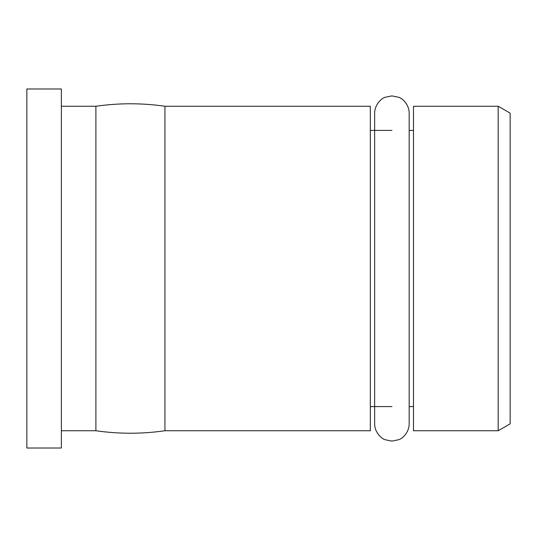 <?xml version="1.0" encoding="UTF-8"?>
<svg xmlns="http://www.w3.org/2000/svg" width="537" height="537" viewBox="0 0 537 537"><rect width="100%" height="100%" fill="white"/><g stroke="black" fill="none" stroke-linecap="round" stroke-linejoin="round"><path stroke-width="0.81" d="M164.933 430.748L164.933 106.252L370.335 106.252L370.335 430.748L164.933 430.748C141.922 434.05 118.905 434.05 95.895 430.748L95.895 106.252L61.372 106.252M61.372 268.5L61.372 88.988L26.85 88.988L26.85 448.012L61.372 448.012L61.372 268.5M413.49 106.252L413.49 430.748L498.188 430.748L498.188 106.252L413.49 106.252M498.188 430.748L510.15 423.847L510.15 113.153L498.188 106.252M391.916 441.105L385.13 439.716C382.566 439.259 374.665 433.252 374.651 423.847L374.651 113.153C374.665 103.748 382.566 97.741 385.13 97.284L391.916 95.895L398.702 97.284C401.267 97.741 409.16 103.748 409.174 113.153L409.174 423.847C409.16 433.252 401.267 439.259 398.702 439.716L391.916 441.105M413.49 130.417L409.174 130.417M391.916 130.417L370.335 130.417M95.895 430.748L61.372 430.748M95.895 106.252C118.905 102.95 141.922 102.95 164.933 106.252M413.49 406.583L409.174 406.583M391.916 406.583L370.335 406.583"/></g></svg>
